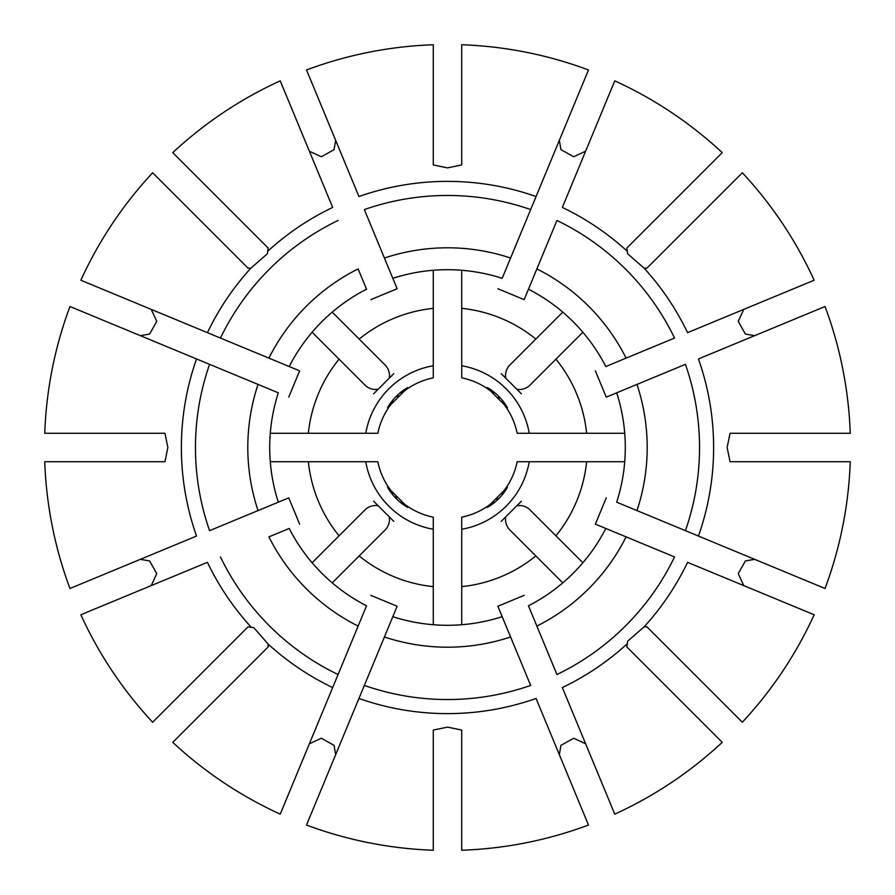 <?xml version="1.0" encoding="UTF-8"?>
<svg xmlns="http://www.w3.org/2000/svg" width="895" height="895" viewBox="0 0 895 895"><rect width="100%" height="100%" fill="white"/><g stroke="black" fill="none" stroke-linecap="round" stroke-linejoin="round"><path stroke-width="1.34" d="M530.657 685.425L497.866 606.251L524.146 595.365L497.866 606.251L502.184 616.677A177.792 177.792 0 0 1 392.815 616.677L397.134 606.251L370.854 595.365L397.134 606.251L384.414 636.971A199.697 199.697 0 0 0 510.586 636.971L530.657 685.425A252.043 252.043 0 0 1 364.343 685.425L384.414 636.971M358.94 698.458L364.343 685.425L358.94 698.458A266.128 266.128 0 0 0 536.06 698.458L588.485 825.033A402.996 402.996 0 0 1 461.719 850.25L461.719 730.051L447.5 727.132L433.281 730.051L433.281 850.25A402.996 402.996 0 0 1 306.515 825.033L358.94 698.458M583.708 813.499L563.067 763.67M556.936 674.539L536.866 626.086A199.697 199.697 0 0 0 626.086 536.866L595.365 524.146L606.251 497.866L595.365 524.146L605.792 528.464A177.792 177.792 0 0 1 528.464 605.792L556.936 674.539A252.043 252.043 0 0 0 674.539 556.936L626.086 536.866M626.791 644.165A266.128 266.128 0 0 1 562.34 687.573L614.764 814.148A402.996 402.996 0 0 0 722.231 742.347L626.869 646.984L627.652 641.212L644.165 626.791L646.984 626.869L742.347 722.231A402.996 402.996 0 0 0 814.148 614.764L687.573 562.34A266.128 266.128 0 0 1 644.165 626.791M802.614 609.987L752.784 589.346M733.52 713.404L695.37 675.255M685.425 364.343L636.971 384.414L685.425 364.343A252.043 252.043 0 0 1 685.425 530.657L698.458 536.06A266.128 266.128 0 0 0 698.458 358.94L825.033 306.515A402.996 402.996 0 0 1 850.25 433.281L730.051 433.281L727.132 447.5L730.051 461.719L850.25 461.719A402.996 402.996 0 0 1 825.033 588.485L636.971 510.586A199.697 199.697 0 0 0 636.971 384.414L606.251 397.134L595.365 370.854L606.251 397.134L616.677 392.815A177.792 177.792 0 0 1 616.677 502.184L636.971 510.586M813.499 311.292L763.67 331.933M674.539 338.064L626.086 358.134A199.697 199.697 0 0 0 536.866 268.914L524.146 299.635L497.866 288.749L524.146 299.635L528.464 289.208A177.792 177.792 0 0 1 605.792 366.536L674.539 338.064A252.043 252.043 0 0 0 556.936 220.461L536.866 268.914M644.165 268.209A266.128 266.128 0 0 1 687.573 332.66L814.148 280.236A402.996 402.996 0 0 0 742.347 172.769L646.984 268.131L644.165 268.209L627.652 253.788L626.869 248.016L722.231 152.653A402.996 402.996 0 0 0 614.764 80.852L562.34 207.427A266.128 266.128 0 0 1 626.791 250.835M609.987 92.386L589.346 142.215M713.404 161.48L675.255 199.63M364.343 209.575L384.414 258.028L364.343 209.575A252.043 252.043 0 0 1 530.657 209.575L536.06 196.542A266.128 266.128 0 0 0 358.94 196.542L306.515 69.967A402.996 402.996 0 0 1 433.281 44.75L433.281 164.948L447.5 167.868L461.719 164.948L461.719 44.75A402.996 402.996 0 0 1 588.485 69.967L510.586 258.028A199.697 199.697 0 0 0 384.414 258.028L397.134 288.749L370.854 299.635L397.134 288.749L392.815 278.323A177.792 177.792 0 0 1 502.184 278.323L510.586 258.028M311.292 81.501L331.933 131.33M268.209 250.835A266.128 266.128 0 0 1 332.66 207.427L280.236 80.852A402.996 402.996 0 0 0 172.769 152.653L268.131 248.016L267.348 253.8L250.835 268.209L248.016 268.131L152.653 172.769A402.996 402.996 0 0 0 80.852 280.236L299.635 370.854L288.749 397.134L299.635 370.854L289.208 366.536A177.792 177.792 0 0 1 366.536 289.208L358.134 268.914A199.697 199.697 0 0 0 268.914 358.134M92.386 285.013L142.215 305.654M161.48 181.595L199.63 219.745M209.575 530.657L258.028 510.586L209.575 530.657A252.043 252.043 0 0 1 209.575 364.343L196.542 358.94A266.128 266.128 0 0 0 196.542 536.06L69.967 588.485A402.996 402.996 0 0 1 44.75 461.719L164.948 461.719L167.868 447.5L164.948 433.281L44.75 433.281A402.996 402.996 0 0 1 69.967 306.515L258.028 384.414A199.697 199.697 0 0 0 258.028 510.586L288.749 497.866L299.635 524.146L288.749 497.866L278.323 502.184A177.792 177.792 0 0 1 278.323 392.815L258.028 384.414M81.501 583.708L131.33 563.067M250.835 626.791A266.128 266.128 0 0 1 207.427 562.34L80.852 614.764A402.996 402.996 0 0 0 152.653 722.231L248.016 626.869L253.788 627.652L268.209 644.165L268.131 646.984L172.769 742.347A402.996 402.996 0 0 0 280.236 814.148L366.536 605.792A177.792 177.792 0 0 1 289.208 528.464L268.914 536.866A199.697 199.697 0 0 0 358.134 626.086M285.013 802.614L305.654 752.784M181.595 733.52L219.745 695.37M378.227 505.798A14.723 14.219 135 0 0 364.925 509.96L312.12 562.765M92.386 609.987L142.215 589.346M161.48 713.404L199.63 675.255M151.221 585.621L156.759 573.65L149.644 560.952L140.336 559.33M270.279 461.719L377.824 461.719A71.119 71.119 0 0 0 388.173 486.712L390.723 490.326L404.596 504.209L408.288 506.827A71.119 71.119 0 0 0 433.281 517.176L433.281 529.247A82.966 82.966 0 0 1 365.753 461.719M505.798 516.773A14.723 14.219 45 0 0 509.96 530.075L562.765 582.88M609.987 802.614L589.346 752.784M713.404 733.52L675.255 695.37M585.621 743.779L573.65 738.241L560.952 745.356L559.33 754.664M461.719 624.721L461.719 517.176A71.119 71.119 0 0 0 486.712 506.827L490.326 504.277L504.209 490.404L506.827 486.712A71.119 71.119 0 0 0 517.176 461.719L529.247 461.719A82.966 82.966 0 0 1 461.719 529.247M516.773 389.202A14.723 14.219 -45 0 0 530.075 385.04L582.88 332.235M802.614 285.013L752.784 305.654M733.52 181.595L695.37 219.745M743.779 309.379L738.241 321.35L745.356 334.048L754.664 335.67M624.721 433.281L517.176 433.281A71.119 71.119 0 0 0 506.827 408.288L504.277 404.674L490.404 390.791L486.712 388.173A71.119 71.119 0 0 0 461.719 377.824L461.719 365.753A82.966 82.966 0 0 1 529.247 433.281M389.202 378.227A14.723 14.219 -135 0 0 385.04 364.925L332.235 312.12M285.013 92.386L305.654 142.215M181.595 161.48L219.745 199.63M309.379 151.221L321.35 156.759L334.048 149.644L335.67 140.336M433.281 270.279L433.281 377.824A71.119 71.119 0 0 0 408.288 388.173L404.674 390.723L390.791 404.596L388.173 408.288A71.119 71.119 0 0 0 377.824 433.281L365.753 433.281A82.966 82.966 0 0 1 433.281 365.753M332.235 582.88L385.04 530.075A14.723 14.219 -45 0 0 389.202 516.773M311.292 813.499L331.933 763.67M335.67 754.664L334.048 745.367L321.35 738.241L309.379 743.779M407.672 507.443L408.288 506.827L407.672 507.443C399.192 502.475 392.491 495.774 387.557 487.327L388.173 486.712L387.557 487.327M433.281 624.721L433.281 529.247M393.766 521.349L373.651 501.234M407.784 506.492A71.119 71.119 0 0 1 406.296 505.462A71.119 71.119 0 0 0 407.784 506.492M403.533 503.404A71.119 71.119 0 0 1 401.251 501.524A71.119 71.119 0 0 0 403.533 503.404M396.977 497.553A71.119 71.119 0 0 1 395.892 496.434A71.119 71.119 0 0 0 396.977 497.553M393.274 493.514A71.119 71.119 0 0 1 391.507 491.344A71.119 71.119 0 0 0 393.274 493.514M389.504 488.67A71.119 71.119 0 0 1 388.497 487.204A71.119 71.119 0 0 0 389.504 488.67M582.88 562.765L530.075 509.96A14.723 14.219 -135 0 0 516.773 505.798M813.499 583.708L763.67 563.067M754.664 559.33L745.367 560.952L738.241 573.65L743.779 585.621M507.443 487.327L506.827 486.712L507.443 487.327C502.475 495.808 495.774 502.509 487.327 507.443L486.712 506.827L487.327 507.443M624.721 461.719L529.247 461.719M521.349 501.234L501.234 521.349M506.492 487.216A71.119 71.119 0 0 1 505.462 488.704A71.119 71.119 0 0 0 506.492 487.216M503.404 491.467A71.119 71.119 0 0 1 501.524 493.749A71.119 71.119 0 0 0 503.404 491.467M497.553 498.023A71.119 71.119 0 0 1 496.434 499.108A71.119 71.119 0 0 0 497.553 498.023M493.514 501.726A71.119 71.119 0 0 1 491.344 503.493A71.119 71.119 0 0 0 493.514 501.726M488.67 505.496A71.119 71.119 0 0 1 487.204 506.503A71.119 71.119 0 0 0 488.67 505.496M562.765 312.12L509.96 364.925A14.723 14.219 135 0 0 505.798 378.227M583.708 81.501L563.067 131.33M559.33 140.336L560.952 149.633L573.65 156.759L585.621 151.221M487.327 387.557L486.712 388.173L487.327 387.557C495.808 392.525 502.509 399.226 507.443 407.672L506.827 408.288L507.443 407.672M461.719 270.279L461.719 365.753M501.234 373.651L521.349 393.766M487.216 388.508A71.119 71.119 0 0 1 488.704 389.538A71.119 71.119 0 0 0 487.216 388.508M491.467 391.596A71.119 71.119 0 0 1 493.749 393.476A71.119 71.119 0 0 0 491.467 391.596M498.023 397.447A71.119 71.119 0 0 1 499.108 398.566A71.119 71.119 0 0 0 498.023 397.447M501.726 401.486A71.119 71.119 0 0 1 503.493 403.656A71.119 71.119 0 0 0 501.726 401.486M505.496 406.33A71.119 71.119 0 0 1 506.503 407.796A71.119 71.119 0 0 0 505.496 406.33M312.12 332.235L364.925 385.04A14.723 14.219 45 0 0 378.227 389.202M81.501 311.292L131.33 331.933M140.336 335.67L149.633 334.048L156.759 321.35L151.221 309.379M387.557 407.672L388.173 408.288L387.557 407.672C392.525 399.192 399.226 392.491 407.672 387.557L408.288 388.173L407.672 387.557M270.279 433.281L365.753 433.281M373.651 393.766L393.766 373.651M388.508 407.784A71.119 71.119 0 0 1 389.538 406.296A71.119 71.119 0 0 0 388.508 407.784M391.596 403.533A71.119 71.119 0 0 1 393.476 401.251A71.119 71.119 0 0 0 391.596 403.533M397.447 396.977A71.119 71.119 0 0 1 398.566 395.892A71.119 71.119 0 0 0 397.447 396.977M401.486 393.274A71.119 71.119 0 0 1 403.656 391.507A71.119 71.119 0 0 0 401.486 393.274M406.33 389.504A71.119 71.119 0 0 1 407.796 388.497A71.119 71.119 0 0 0 406.33 389.504M268.209 644.165A266.128 266.128 0 0 0 332.66 687.573L338.064 674.539A252.043 252.043 0 0 1 220.461 556.936M250.835 268.209A266.128 266.128 0 0 0 207.427 332.66L220.461 338.064A252.043 252.043 0 0 1 338.064 220.461M308.361 461.719A139.866 139.866 0 0 0 339.06 535.825M461.719 586.639A139.866 139.866 0 0 0 535.825 555.94M586.639 433.281A139.866 139.866 0 0 0 555.94 359.175M433.281 308.361A139.866 139.866 0 0 0 359.175 339.06M377.824 461.719A71.119 71.119 0 0 0 388.173 486.712M408.288 506.827A71.119 71.119 0 0 0 433.281 517.176M359.175 555.94A139.866 139.866 0 0 0 433.281 586.639M461.719 517.176A71.119 71.119 0 0 0 486.712 506.827M506.827 486.712A71.119 71.119 0 0 0 517.176 461.719M555.94 535.825A139.866 139.866 0 0 0 586.639 461.719M517.176 433.281A71.119 71.119 0 0 0 506.827 408.288M486.712 388.173A71.119 71.119 0 0 0 461.719 377.824M535.825 339.06A139.866 139.866 0 0 0 461.719 308.361M433.281 377.824A71.119 71.119 0 0 0 408.288 388.173M388.173 408.288A71.119 71.119 0 0 0 377.824 433.281M339.06 359.175A139.866 139.866 0 0 0 308.361 433.281"/></g></svg>
